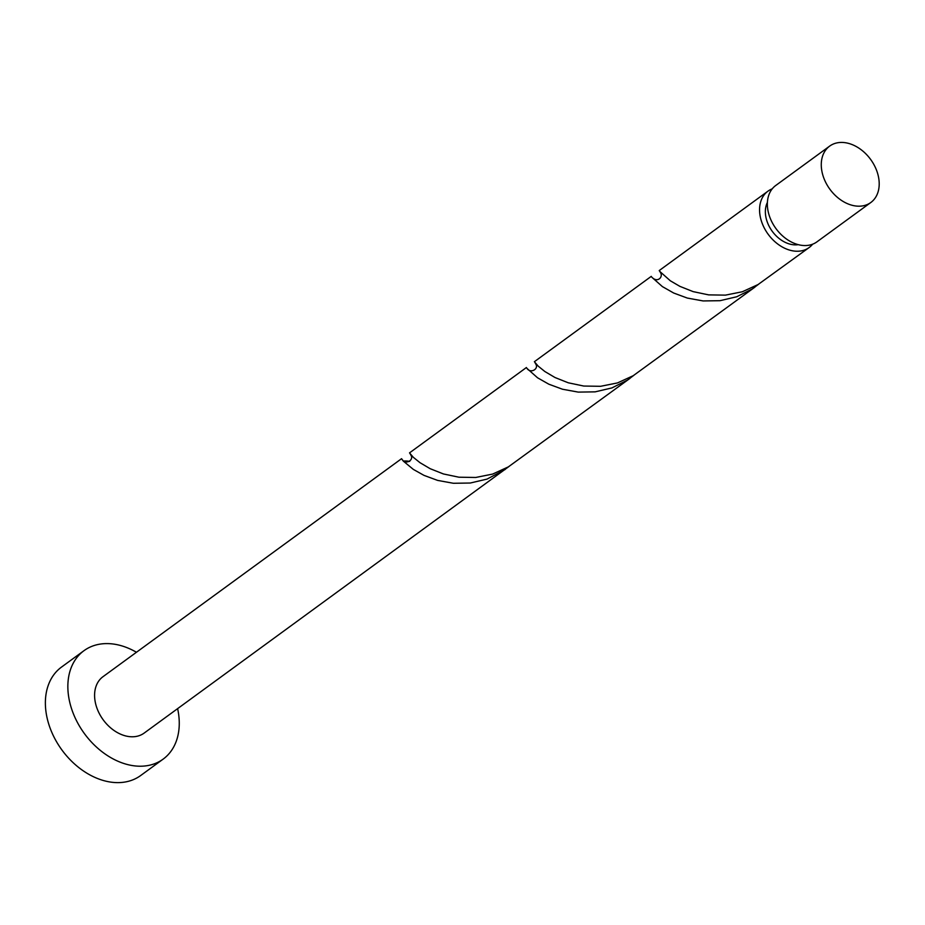 <?xml version="1.0" encoding="UTF-8"?>
<svg xmlns="http://www.w3.org/2000/svg" width="925" height="925" viewBox="0 0 925 925"><rect width="100%" height="100%" fill="white"/><g stroke="black" fill="none" stroke-linecap="round" stroke-linejoin="round"><path stroke-width="1.39" d="M878.75 178.34A34.907 25.241 53.9 0 0 858.839 148.104A34.907 25.241 53.9 0 0 829.656 146.115A34.907 25.241 53.9 0 0 821.724 170.269A34.907 25.241 53.9 0 0 841.634 200.517A34.907 25.241 53.9 0 0 870.818 202.506A34.907 25.241 53.9 0 0 878.75 178.34M870.818 202.506L816.914 241.864A34.907 25.241 -126.1 0 1 787.73 239.876A34.907 25.241 -126.1 0 1 767.808 209.64A34.907 25.241 -126.1 0 1 775.74 185.486L829.656 146.115M798.263 244.662A27.923 20.188 -126.1 0 1 765.727 216.138A27.923 20.188 -126.1 0 1 767.403 202.402M136.449 652.264A67.132 48.539 53.9 0 0 83.967 650.691A67.132 48.539 53.9 0 0 68.727 697.149A67.132 48.539 53.9 0 0 107.023 755.297A67.132 48.539 53.9 0 0 163.147 759.124A67.132 48.539 53.9 0 0 178.386 712.666A67.132 48.539 53.9 0 0 177.623 708.654M83.967 650.691L61.489 667.098A67.132 48.539 53.9 0 0 46.25 713.557A67.132 48.539 53.9 0 0 84.545 771.704A67.132 48.539 53.9 0 0 140.669 775.532L163.147 759.124M527.47 368.855L537.541 377.782L548.837 384.199L562.469 389.228L578.252 392.108L595.145 391.853L611.934 387.91L627.439 380.129L633.903 375.284M402.606 460.026L401.554 458.696L102.976 676.707A34.907 25.241 53.9 0 0 95.044 700.872A34.907 25.241 53.9 0 0 114.954 731.108A34.907 25.241 53.9 0 0 144.138 733.097L509.039 466.454M403.265 461.078L413.325 469.391L423.985 475.369L437.606 480.399L453.4 483.278L470.293 483.023L487.082 479.081L505.154 469.495M403.867 461.032A34.907 25.241 -126.1 0 1 409.717 461.378M630.018 378.337L508.368 466.871L492.609 474.086L475.728 477.473L458.927 477.208L443.399 473.947L430.171 468.697L420.008 462.697L413.29 457.274L409.521 452.88L526.418 367.526M812.636 244.188A34.907 25.241 -126.1 0 1 809.121 247.553L758.095 284.53L742.336 291.757L725.443 295.133L708.643 294.878L693.114 291.618L679.887 286.357L670.347 280.807L659.733 271.372L659.236 270.551L767.947 191.174A34.907 25.241 -126.1 0 1 772.225 188.85M809.121 247.553A34.907 25.241 -126.1 0 1 779.937 245.564A34.907 25.241 -126.1 0 1 760.015 215.328A34.907 25.241 -126.1 0 1 767.947 191.174M652.333 277.685L662.404 286.611L673.701 293.028L687.321 298.07L703.116 300.937L720.008 300.694L736.797 296.74L752.291 288.958L758.754 284.114M754.869 287.166L633.232 375.7L617.472 382.927L600.591 386.303L583.791 386.049L568.251 382.788L555.023 377.527L544.86 371.526L538.153 366.103L534.373 361.71L651.269 276.367M659.698 271.129L660.543 272.725C663.387 277.026 657.374 283.304 651.767 277.084L651.975 277.361M534.835 362.299L535.679 363.895C539.217 368.902 530.407 374.035 526.903 368.243L527.1 368.497M409.972 453.458L410.827 455.065C414.354 460.06 405.555 465.206 402.051 459.413L402.259 459.69"/></g></svg>
